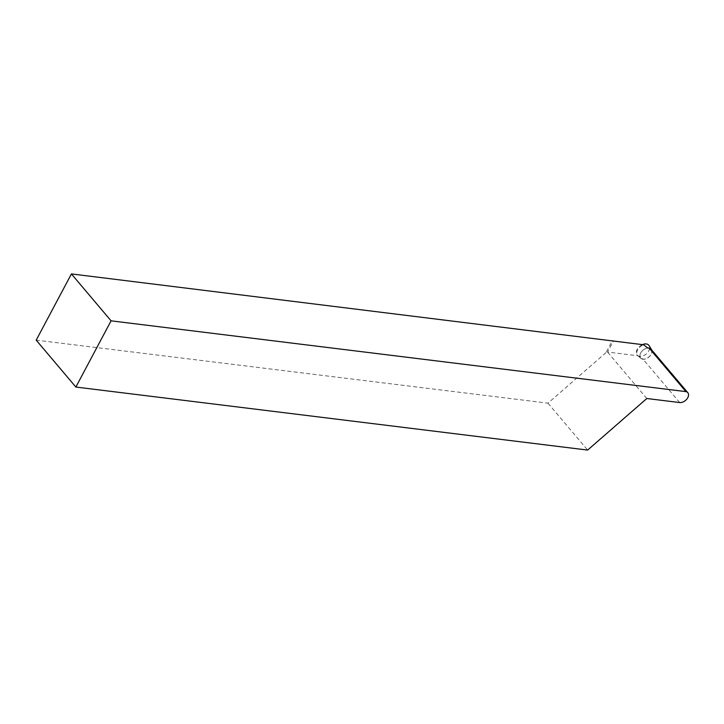 <?xml version="1.0" encoding="UTF-8"?>
<svg xmlns="http://www.w3.org/2000/svg" width="724" height="724" viewBox="0 0 724 724"><rect width="100%" height="100%" fill="white"/><g stroke="black" fill="none" stroke-linecap="round" stroke-linejoin="round"><path stroke-width="0.54" stroke-dasharray="3.62 2.71" d="M651.093 349.267A6.769 4.453 -40.2 0 1 650.089 355.737A6.769 4.453 -40.2 0 1 643.003 359.14L637.889 355.783L607.536 352.045L613.382 341.058M641.998 359.014A6.896 4.534 139.8 0 1 641.002 358.434A6.896 4.534 139.8 0 1 640.686 352.995A6.896 4.534 139.8 0 1 647.763 348.027A6.896 4.534 139.8 0 0 641.066 352.353A6.896 4.534 139.8 0 0 641.002 358.434L637.889 355.783A7.548 4.959 139.8 0 1 637.6 349.9A7.548 4.959 139.8 0 1 643.699 344.787M646.822 398.508L607.536 352.045L606.015 352.606L612.423 340.542M606.015 352.606L547.987 403.168L36.2 340.144M547.987 403.168L587.644 450.075M642.405 344.633A7.638 5.023 139.8 0 0 637.174 349.439A7.638 5.023 139.8 0 0 637.518 355.466L641.002 358.434A6.896 4.534 139.8 0 0 651.157 354.289A6.896 4.534 139.8 0 0 651.654 349.927M637.518 355.466A7.638 5.023 139.8 0 0 646.215 353.991A7.638 5.023 139.8 0 0 649.12 345.656M679.709 402.553L643.003 359.14"/><path stroke-width="1.09" d="M643.699 344.787L71.414 273.925L111.071 320.832L685.936 391.621L649.229 348.208L647.763 348.027L643.699 344.787M649.229 348.208A6.769 4.453 -40.2 0 1 651.093 349.267L687.8 392.689A6.769 4.453 139.8 0 0 685.936 391.621M71.414 273.925L36.2 340.144L75.857 387.05L587.644 450.075L646.822 398.508L679.709 402.553A6.769 4.453 139.8 0 0 686.795 399.15A6.769 4.453 139.8 0 0 687.8 392.689M75.857 387.05L111.071 320.832M651.654 349.927A6.896 4.534 139.8 0 0 651.473 349.583L649.12 345.656A7.638 5.023 139.8 0 0 642.405 344.633M651.473 349.583A6.896 4.534 139.8 0 0 647.763 348.027"/></g></svg>
